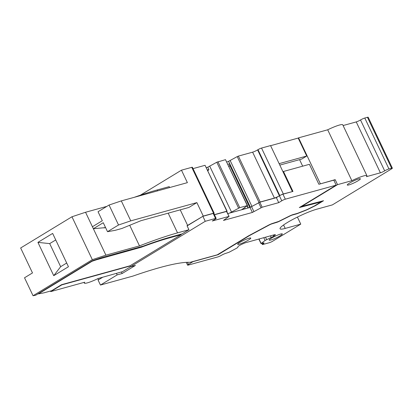 <?xml version="1.0" encoding="UTF-8"?>
<svg xmlns="http://www.w3.org/2000/svg" width="413" height="413" viewBox="0 0 413 413"><rect width="100%" height="100%" fill="white"/><g stroke="black" fill="none" stroke-linecap="round" stroke-linejoin="round"><path stroke-width="0.62" d="M130.085 266.029L61.764 284.893L50.753 291.593L84.753 282.203A13.376 1.807 -25.4 0 0 84.309 283.091L83.989 282.415M50.753 291.593L50.489 291.036M291.97 191.709L283.339 193.965A2.788 0.377 154.6 0 0 279.782 195.581L279.4 195.808A2.788 0.377 -25.4 0 1 282.962 194.198L292.967 191.431L283.488 171.478L309.404 164.317L318.882 184.275L333.797 180.156L336.167 185.148L299.317 207.563L321.066 201.895L314.427 205.932L307.995 209.128A3.903 0.527 -25.4 0 1 305.883 210.072L298.176 213.087A3.903 0.527 -25.4 0 1 296.942 213.511L293.168 214.554A4.46 0.604 -25.4 0 0 289.348 216.113L278.543 221.482L272.642 223.387A4.46 0.604 -25.4 0 0 268.259 225.291L249.488 235.327A7.248 0.976 -25.4 0 0 247.754 236.313L225.338 249.953A3.903 0.527 -25.4 0 1 224.342 250.515L217.284 254.811L190.073 262.322A167.224 22.56 -25.4 0 0 133.017 276.06L100.452 285.053L98.082 280.066L102.718 277.242L98.464 279.833L97.896 278.63M333.921 180.414L335.175 179.65L319.987 183.971M274.418 198.07L260.18 201.998L238.384 156.099L252.622 152.17L274.418 198.07A3.903 0.527 154.6 0 0 279.4 195.808L276.364 197.657L259.798 202.231L249.994 207.46L227.754 213.604M260.18 201.998L250.376 207.233L228.58 161.328L237.227 156.594L259.023 202.494M241.522 209.799L247.526 205.545L239.746 207.641L229.561 213.103M226.758 211.497L226.851 211.203L214.383 214.646M213.872 213.567A2.788 0.377 154.6 0 0 214.182 213.191A2.788 0.377 154.6 0 0 213.562 213.232L203.263 216.076L187.032 225.73L188.927 229.721L177.544 232.865A123.028 16.597 154.6 0 0 139.496 245.895L105.914 255.167L92.331 259.679L33.05 295.739L35.704 295.233L92.466 260.696L102.409 257.397L143.363 246.091A112.594 15.188 154.6 0 1 170.708 237.026L182.092 233.882L188.927 229.721M106.859 206.376L85.543 212.261L71.955 216.768L20.65 247.981L32.493 272.931L24.522 277.779L33.05 295.739M130.565 266.772L122.573 271.635L98.16 278.501A13.376 1.807 -25.4 0 1 84.309 283.091M337.545 184.642L301.789 206.392L323.539 200.723L315.501 205.612L308.666 209.004A5.575 0.754 154.6 0 1 305.651 210.351L297.432 213.573A2.788 0.377 154.6 0 1 296.555 213.872L292.409 215.018A2.788 0.377 154.6 0 0 290.019 215.994L279.214 221.358A2.788 0.377 154.6 0 1 276.978 222.292L271.971 223.825A2.788 0.377 154.6 0 0 269.235 225.013L250.469 235.049A5.575 0.754 154.6 0 0 249.132 235.808L218.028 254.728L193.016 261.635L188.457 264.408A2.788 0.377 154.6 0 0 187.605 265.146A2.788 0.377 154.6 0 0 188.225 265.105L217.806 256.938A2.788 0.377 154.6 0 0 221.203 255.42A3.903 0.527 154.6 0 1 225.957 253.298L229.055 252.266L236.184 248.456L237.707 247.532L238.012 246.633A3.944 0.532 154.6 0 1 239.21 245.678L239.473 245.513A3.944 0.532 154.6 0 1 242.033 244.186L243.386 243.572A3.944 0.532 154.6 0 1 245.812 242.643L274.454 234.734A3.944 0.532 154.6 0 1 275.321 234.677A3.944 0.532 154.6 0 1 275.321 234.754L275.228 235.018A3.944 0.532 154.6 0 1 274.031 235.973L273.767 236.133A3.944 0.532 154.6 0 1 271.207 237.465L265.094 240.474L260.985 243.572L263.169 243.02A3.903 0.527 154.6 0 1 264.036 242.963A3.903 0.527 154.6 0 1 263.055 243.861A2.788 0.377 154.6 0 0 262.348 244.506A2.788 0.377 154.6 0 0 262.967 244.465L269.297 242.72A2.788 0.377 154.6 0 0 272.854 241.104L300.767 224.125L285.207 228.42A23.19 3.128 154.6 0 1 280.055 228.756A23.19 3.128 154.6 0 1 287.18 222.628A23.19 3.128 154.6 0 1 316.797 209.2L332.357 204.905L391.323 169.036A3.345 0.449 154.6 0 0 392.35 168.148A3.345 0.449 154.6 0 0 391.607 168.199L388.948 168.932A3.345 0.449 154.6 0 0 384.679 170.868A3.345 0.449 154.6 0 1 380.404 172.804L366.419 176.666A14.491 1.957 154.6 0 0 366.914 175.695A14.491 1.957 154.6 0 0 351.861 180.688L337.545 184.642L335.175 179.65M218.028 254.728L217.894 254.439M315.501 205.612L315.377 205.354M320.364 183.739L298.568 137.839L327.695 129.796L351.861 180.688M279.823 165.097L301.784 159.036L306.72 156.031L298.191 138.071L298.568 137.839M302.677 166.176L299.575 159.645M292.347 191.477L270.551 145.577L261.543 148.066A2.788 0.377 154.6 0 0 257.986 149.676L279.782 195.581M252.622 152.17A3.903 0.527 154.6 0 0 257.604 149.909L257.986 149.676M238.384 156.099L237.227 156.594M251.894 206.309L230.098 160.404M228.864 166.95L229.747 165.334L229.664 163.847L228.58 161.328M247.526 205.545L225.493 159.661L247.284 205.56M225.493 159.661L216.794 162.237L238.59 208.137M239.746 207.641L217.95 161.741M216.794 162.237L207.765 167.203L206.386 167.585M231.461 211.952L209.665 166.047M207.889 170.745L208.895 169.583L207.765 167.203M227.093 211.188L205.054 165.303L226.851 211.203M193.021 168.628L205.054 165.303M214.182 213.191L192.386 167.291A2.788 0.377 154.6 0 0 191.766 167.332L213.562 213.232M203.263 216.076L196.867 202.607L130.776 220.857L121.303 200.899L187.388 182.649L181.467 170.177L191.766 167.332M140.322 195.21L181.467 170.177M134.287 197.316A123.028 16.597 154.6 0 1 157.172 189.959L169.216 186.635L169.65 187.548M180.238 209.845L187.693 225.55M196.867 202.607L188.891 207.455L140.962 220.692L121.856 228.492L115.212 230.325L107.519 231.693L103.255 222.715L93.384 228.719L92.435 226.722L102.31 220.718L98.046 211.735L109.058 205.039L121.303 200.899M71.955 216.768L92.331 259.679M53.742 275.678L68.455 266.726L52.642 233.422L37.929 242.374L53.742 275.678L60.654 266.695L66.694 263.019M270.608 145.686L298.191 138.071M366.914 175.695L342.754 124.803A14.491 1.957 154.6 0 0 327.695 129.796M380.404 172.804L356.238 121.912L343.105 125.542M356.238 121.912A3.345 0.449 154.6 0 0 360.513 119.977L384.679 170.868M392.35 168.148L368.184 117.261A3.345 0.449 154.6 0 0 367.441 117.307L364.787 118.041A3.345 0.449 154.6 0 0 360.513 119.977M228.534 161.468L226.825 161.942M248.549 239.994A7.248 0.976 154.6 0 0 250.779 238.079A7.248 0.976 154.6 0 0 246.747 239.024A7.248 0.976 154.6 0 0 239.912 242.379A7.248 0.976 154.6 0 0 237.687 244.295A7.248 0.976 154.6 0 0 241.713 243.355A7.248 0.976 154.6 0 0 248.549 239.994M280.071 235.833A7.248 0.976 154.6 0 0 282.296 233.918A7.248 0.976 154.6 0 0 278.269 234.858A7.248 0.976 154.6 0 0 271.429 238.218A7.248 0.976 154.6 0 0 269.204 240.134A7.248 0.976 154.6 0 0 273.23 239.189A7.248 0.976 154.6 0 0 280.071 235.833M358.143 180.718A7.248 0.976 154.6 0 0 360.368 178.803A7.248 0.976 154.6 0 0 356.342 179.743A7.248 0.976 154.6 0 0 349.506 183.104A7.248 0.976 154.6 0 0 347.281 185.019A7.248 0.976 154.6 0 0 351.308 184.079A7.248 0.976 154.6 0 0 358.143 180.718M306.72 156.031L279.136 163.651M229.664 163.847L227.95 164.322M208.895 169.583L207.517 169.965M130.776 220.857L118.531 224.997L109.058 205.039M118.531 224.997L107.519 231.693M139.496 245.895L129.713 225.286M85.543 212.261L105.914 255.167M105.578 227.609L93.384 228.719M55.74 239.943L49.699 243.613L60.654 266.695M49.699 243.613L37.929 242.374M297.417 217.068L300.767 224.125M259.023 238.993L261.119 243.412M265.094 240.474L263.768 237.687M266.612 239.55L265.502 237.207M104.164 227.997L105.408 227.243M92.006 260.98L92.13 261.233L95.635 260.071L95.46 259.705M95.635 260.071A6.691 0.903 -25.4 0 1 96.549 259.767L96.374 259.4M38.321 293.638L38.445 293.896L92.13 261.233M181.023 234.176L181.235 234.62L129.976 265.807L61.527 284.707L51.656 290.716L44.026 292.822L38.445 293.896M181.235 234.62L169.191 237.95A110.927 14.966 -25.4 0 0 141.354 247.217L96.549 259.767M99.626 258.321L99.801 258.688M213.185 213.464L215.555 218.451A2.788 0.377 -25.4 0 1 216.169 218.415L213.805 213.423A2.788 0.377 -25.4 0 0 213.185 213.464L202.881 216.309L187.11 225.901M226.474 211.435L229.086 216.407L226.722 211.42L214.435 214.76M202.881 216.309L205.251 221.296L130.451 266.803L129.976 265.807M141.354 247.217L141.117 246.711M130.451 266.803L135.433 265.43L122.145 273.514L121.407 271.955M257.604 149.909L281.769 200.801A2.788 0.377 -25.4 0 1 285.331 199.185L336.167 185.148M320.844 201.425L321.066 201.895M116.476 273.447L117.163 274.888L100.452 285.053M117.163 274.888L122.145 273.514M215.555 218.451L205.251 221.296M216.169 218.415A2.788 0.377 -25.4 0 1 215.318 219.148L212.277 220.996L228.843 216.422M229.086 216.407L223.459 220.434L252.364 212.452L262.167 207.223L259.798 202.231M249.994 207.46L252.364 212.452M251.512 206.536L253.881 211.528M276.364 197.657L278.734 202.649L262.167 207.223M281.769 200.801L278.734 202.649M282.993 171.777L283.488 171.478M188.457 264.408L187.466 262.312M261.543 148.066L283.339 193.965M229.747 165.334L249.782 207.522M247.299 205.777L248.321 207.925M248.017 208.007L247.046 205.963M244.682 207.713L245.193 208.787M243.742 209.19L243.469 208.611M157.172 189.959L157.606 190.873M168.194 213.175L177.544 232.865M364.787 118.041L388.948 168.932M391.607 168.199L367.441 117.307M262.714 243.149L263.055 243.861M271.207 237.465L270.432 235.844M273.256 235.064L273.767 236.133M274.031 235.973L273.561 234.982M275.037 234.615L275.228 235.018M283.571 224.977L285.207 228.42M168.984 237.511L169.191 237.95M282.962 194.198L285.331 199.185M258.641 202.726L261.011 207.713M186.284 262.363L187.605 265.146M261.821 243.396L262.348 244.506M258.837 239.044L260.985 243.572"/></g></svg>
